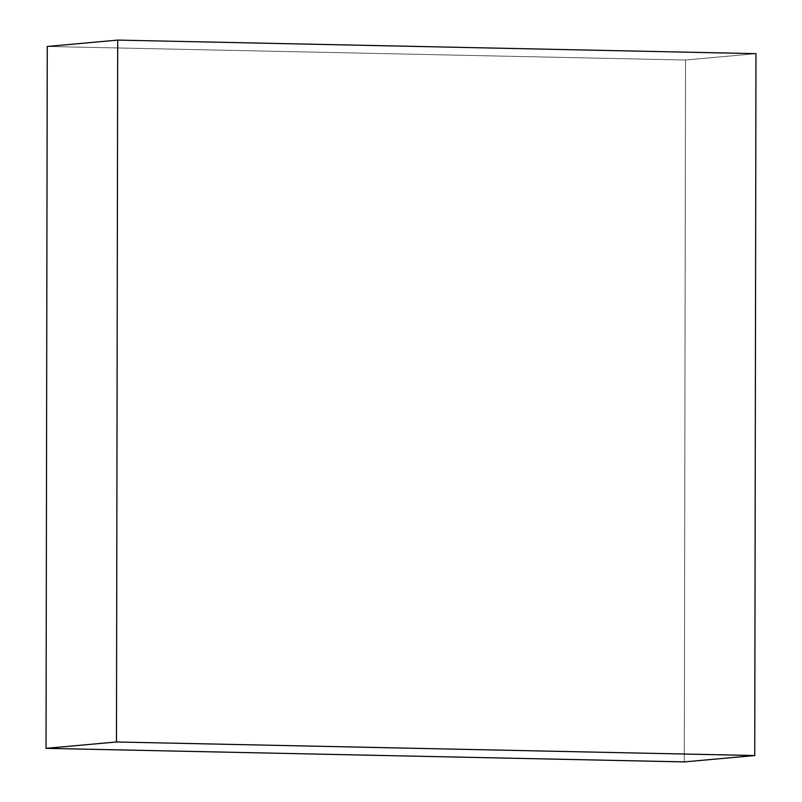 <?xml version="1.0" encoding="UTF-8"?>
<svg xmlns="http://www.w3.org/2000/svg" width="802" height="802" viewBox="0 0 802 802"><rect width="100%" height="100%" fill="white"/><g stroke="black" fill="none" stroke-linecap="round" stroke-linejoin="round"><path stroke-width="0.6" stroke-dasharray="4.01 3.01" d="M755.965 53.654L685.53 60.02L684.307 761.9L685.53 60.02L755.965 53.654M47.258 46.466L685.53 60.02L47.258 46.466"/><path stroke-width="1.2" d="M684.307 761.9L754.742 755.534L755.965 53.654L117.694 40.1L116.47 741.98L754.742 755.534L684.307 761.9L46.035 748.346L116.47 741.98L46.035 748.346L47.258 46.466L117.694 40.1L47.258 46.466L46.035 748.346L684.307 761.9M754.742 755.534L116.47 741.98L117.694 40.1L755.965 53.654L754.742 755.534"/></g></svg>
